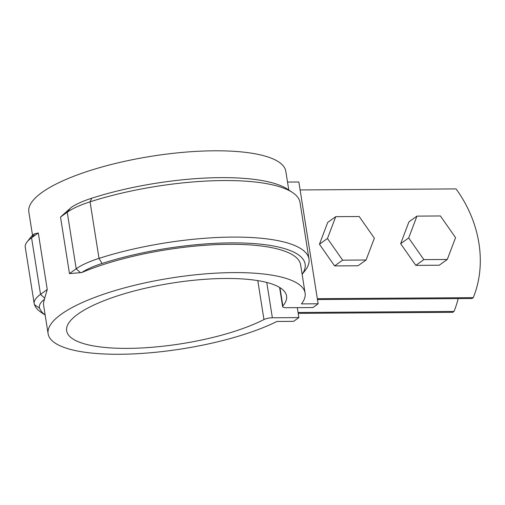 <?xml version="1.0" encoding="UTF-8"?>
<svg xmlns="http://www.w3.org/2000/svg" width="505" height="505" viewBox="0 0 505 505"><rect width="100%" height="100%" fill="white"/><g stroke="black" fill="none" stroke-linecap="round" stroke-linejoin="round"><path stroke-width="0.76" d="M300.109 189.949L456.04 188.902A109.951 92.617 -125.6 0 1 473.261 297.647L472.055 298.512L317.462 299.541M298.202 313.352L452.789 312.317L453.995 311.452L298.064 312.494M453.995 311.452A109.951 92.617 54.4 0 0 458.174 298.6M317.329 298.689L473.261 297.647M279.593 287.433L282.63 306.623A6.874 1.894 171 0 1 282.863 306.005A111.327 30.685 171 0 0 286.569 296.012A111.327 30.685 171 0 0 171.814 283.122A111.327 30.685 171 0 0 66.654 330.844A111.327 30.685 171 0 0 143.54 347.863A111.327 30.685 171 0 0 263.957 319.551A6.874 1.894 171 0 1 272.359 317.778L298.872 317.594L297.293 307.633M298.872 317.594L293.657 321.338L276.974 321.451A130.088 35.855 -9 0 1 136.647 353.74A130.088 35.855 -9 0 1 48.126 333.78A130.088 35.855 -9 0 1 171.006 278.015A130.088 35.855 -9 0 1 305.096 293.077A130.088 35.855 -9 0 1 301.46 303.903L318.137 303.789L298.846 182.002L287.515 182.078M27.062 241.908L30.767 237.224A57.728 15.914 171 0 1 34.226 233.948L38.298 232.982L31.569 237.798A62.304 17.176 171 0 0 27.062 241.908A62.304 17.176 171 0 0 25.25 247.179L34.207 303.726A62.304 17.176 171 0 0 34.447 304.641A139.254 38.38 171 0 0 41.404 312.544L45.16 315.044M305.096 293.077L300.62 264.803A130.088 35.855 -9 0 0 219.082 244.534A130.088 35.855 -9 0 0 81.703 272.574L69.475 273.603L76.198 268.78L67.241 212.233A62.304 17.176 -9 0 1 90.054 201.823A139.254 38.38 -9 0 1 292.528 192.519A139.254 38.38 -9 0 1 300.027 202.473L308.984 259.021A139.254 38.38 -9 0 1 304.925 270.806L302.129 274.341M69.475 273.603L60.518 217.055L71.369 207.328A57.728 15.914 -9 0 1 91.752 198.213A134.671 37.117 -9 0 1 287.56 189.217L292.528 192.519M47.249 289.523L40.526 294.346L44.711 298.158L47.249 289.523L38.298 232.982M44.711 298.158L44.56 299.194A130.088 35.855 171 0 0 43.645 305.506L48.126 333.78M32.535 235.355L28.835 211.986A130.088 35.855 -9 0 1 151.715 156.222A130.088 35.855 -9 0 1 285.811 171.29L288.778 190.025M34.542 233.941L31.569 237.798L40.526 294.346A62.304 17.176 171 0 0 34.207 303.726M44.56 299.194A57.728 15.914 171 0 0 39.642 308.208A134.671 37.117 171 0 0 45.147 314.987M80.39 272.593L76.198 268.78A62.304 17.176 -9 0 1 99.012 258.371A139.254 38.38 -9 0 1 308.984 259.021M81.703 272.574A57.728 15.914 -9 0 1 102.086 263.459A134.671 37.117 -9 0 1 249.205 243.284A134.671 37.117 -9 0 1 302.123 274.284M70.22 208.369L67.241 212.233L60.518 217.055M282.63 306.623A6.874 1.894 171 0 0 286.411 307.709L312.917 307.532L318.137 303.789M416.953 216.121L408.93 221.878L400.654 243.7L415.817 265.371L439.262 265.213L447.285 259.463L455.567 237.634L440.398 215.963L416.953 216.121L408.678 237.95L423.846 259.62L447.285 259.463M423.846 259.62L415.817 265.371M408.678 237.95L400.654 243.7M335.749 216.664L327.72 222.421L319.444 244.243L334.607 265.914L358.051 265.756L366.081 260.006L374.356 238.177L359.188 216.512L335.749 216.664L327.467 238.493L342.636 260.163L366.081 260.006M342.636 260.163L334.607 265.914M327.467 238.493L319.444 244.243M102.086 263.459L99.012 258.371L90.054 201.823L91.752 198.213M34.447 304.641L39.642 308.208M282.863 306.005L279.953 287.654M263.957 319.551L257.79 280.61M272.359 317.778L266.766 282.453"/></g></svg>
